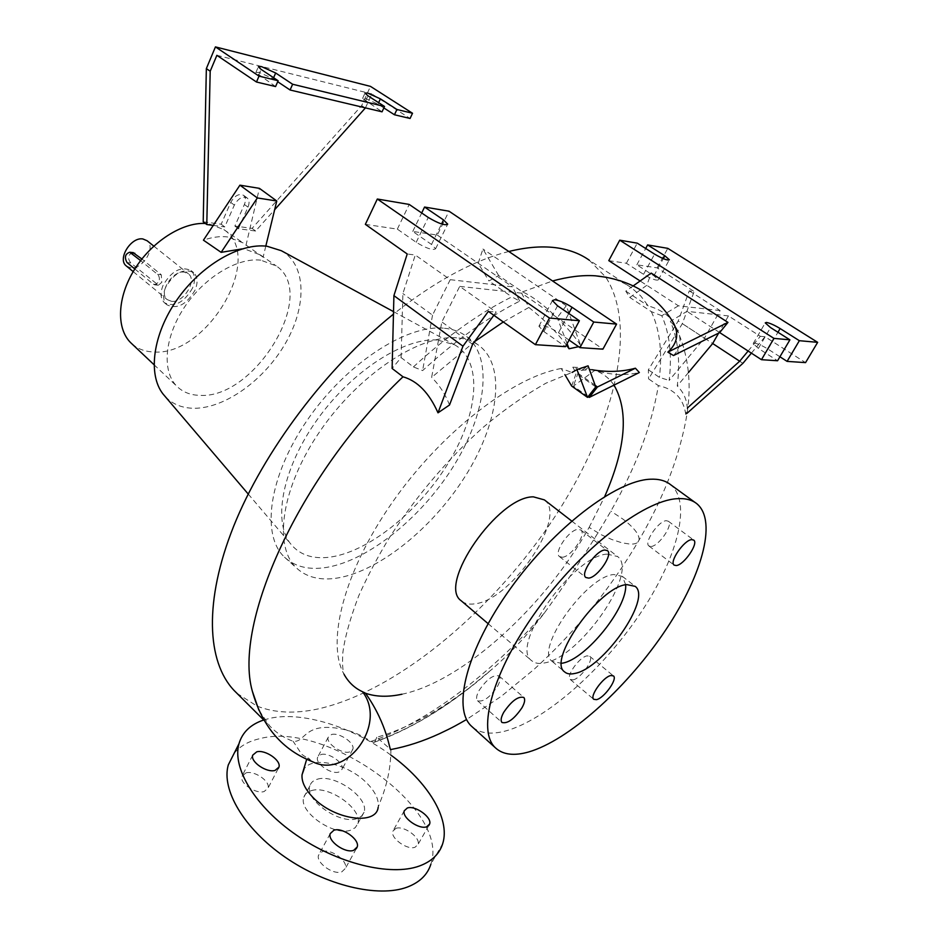 <?xml version="1.0" encoding="UTF-8"?>
<svg xmlns="http://www.w3.org/2000/svg" width="938" height="938" viewBox="0 0 938 938"><rect width="100%" height="100%" fill="white"/><g stroke="black" fill="none" stroke-linecap="round" stroke-linejoin="round"><path stroke-width="0.7" stroke-dasharray="4.69 3.52" d="M376.771 737.291L375.024 741.524C405.732 730.89 437.272 712.915 469.645 687.624C437.19 712.235 406.236 728.791 376.771 737.291L390.876 749.673C390.865 764.142 388.344 778.786 383.314 793.618L378.155 807.325C379.198 799.809 375.306 791.613 366.488 782.749C347.447 763.426 311.803 755.747 304.018 769.207M311.439 790.617C328.675 784.895 363.229 809.377 357.741 823.716L355.256 827.668L350.671 830.165C333.717 836.602 298.096 811.429 303.818 797.3C304.85 793.982 307.383 791.754 311.439 790.617M317.525 779.173C334.737 773.58 369.431 798.062 364.038 812.261L361.564 816.166L357.003 818.616C340.072 824.924 304.287 799.739 309.939 785.763C310.947 782.468 313.48 780.275 317.525 779.173M562.354 557.254C571.359 556.809 586.836 534.074 580.845 530.029L578.113 529.337C569.19 529.513 553.443 552.564 559.458 556.562L562.354 557.254M651.136 546.479C658.886 546.139 673.59 524.565 668.302 521.211L666.226 520.707C658.546 520.813 643.609 542.692 648.92 545.975L651.136 546.479M573.012 679.886C580.716 678.596 594.293 659.473 589.732 656.307L587.082 655.861C579.45 656.952 565.649 676.333 570.245 679.452L573.012 679.886M497.492 686.358C500.212 681.351 500.763 677.904 499.122 676.017C493.482 674.363 486.799 679.171 479.095 690.462C476.434 695.433 475.894 698.833 477.501 700.698C483.164 702.363 489.835 697.579 497.492 686.358M320.984 754.539C328.746 752.159 344.492 763.098 342.089 769.266L338.782 772.08C331.079 774.6 315.109 763.52 317.56 757.4L320.984 754.539M331.583 734.489C339.322 732.215 355.185 743.166 352.84 749.216L349.569 751.948C341.889 754.363 325.803 743.283 328.194 737.28L331.583 734.489M395.906 828.36C403.727 825.311 420.763 837.646 418.02 844.435L415.065 847.237C407.315 850.449 390.032 837.939 392.834 831.209L395.906 828.36M322.262 851.634C330.856 848.327 348.268 860.932 345.372 868.424L341.819 871.824C333.295 875.306 315.614 862.538 318.568 855.093L322.262 851.634M245.991 772.877C254.479 770.309 270.543 781.424 268.022 788.178L264.094 791.555C255.664 794.287 239.354 783.031 241.922 776.312L245.991 772.877M508.818 251.49C473.291 260.459 434.833 281.341 393.456 314.136M236.962 693.323L257.047 706.115M257.211 706.173C274.646 712.962 294.813 713.9 317.736 709.011C395.086 691.787 487.479 615.351 549.293 525.069C610.79 434.974 640.197 330.774 605.772 277.144L589.334 260.236L631.591 287.872L640.771 295.986L648.181 305.87C658.558 308.848 666.437 313.597 671.796 320.128M375.024 741.524L373.875 742.392L371.038 741.419C360.157 734.255 349.065 729.893 337.75 728.31C303.584 722.94 305.249 742.814 293.137 741.29C284.108 738.007 276.3 732.895 269.734 725.977L258.876 710.125M413.4 366.922C447.027 336.085 479.846 312.729 511.855 296.865L519.699 301.11C488.159 317.067 455.798 340.224 422.604 370.58L413.4 366.922L401.101 357.589L392.119 368.458M503.307 321.957L528.856 307.453L521.669 293.184L557.242 317.689L566.259 305.741L580.974 346.263C572.25 330.645 540.605 299.222 522.419 291.906L498.676 275.573L488.909 280.954L511.855 296.865M522.419 291.906L552.564 280.966M461.801 601.281C465.049 603.779 469.363 604.623 474.745 603.826C511.327 600.461 568.029 516.768 544.38 499.884M581.384 370.264L591.714 369.678L585.265 367.778L572.79 367.168L581.384 370.264C585.453 370.522 587.692 369.044 588.079 365.832M571.664 386.057L576.225 373.125L572.79 367.168M561.205 368.517C513.25 376.736 441.692 431.867 392.799 501.701C343.765 571.523 325.908 642.694 344.105 674.41C343.05 670.811 342.136 667.528 342.792 653.235C344.692 637.91 350.015 618.752 358.762 595.759C367.661 575.873 378.049 556.234 389.927 536.829C416.542 495.85 447.403 459.538 482.495 427.904C503.096 410.422 524.26 395.508 545.975 383.173L572.028 372.445L561.205 368.517L564.957 374.766M133.032 252.592C127.967 254.515 127.205 257.973 130.757 262.98L158.428 285.199L161.817 282.303L161.254 274.74L141.873 258.994M126.536 266.146L130.734 267.764C142.752 269.687 156.247 247.444 147.078 240.726M171.595 301.356L167.175 299.585C158.205 293.019 172.404 270.167 184.282 272.137L188.456 273.826C197.449 280.403 183.543 303.033 171.595 301.356M469.645 687.624L492.485 668.829C511.292 652.367 528.61 633.725 544.45 612.913C568.733 579.508 590.87 545.588 610.861 511.163C636.011 467.077 651.84 425.219 658.347 385.6L648.58 378.882L682.336 323.645L694.155 291.495L689.266 290.85L678.221 320.96L648.357 369.807L648.58 378.882M165.545 287.532C162.544 295.165 163.013 300.922 166.964 304.827C177.13 309.575 186.498 304.674 195.057 290.123C198.164 282.408 197.672 276.558 193.591 272.583C183.449 267.94 174.105 272.923 165.545 287.532M192.536 288.095C183.989 302.622 174.632 307.512 164.455 302.751C160.504 298.847 160.023 293.09 163.013 285.469C171.56 270.871 180.905 265.9 191.047 270.554C195.139 274.541 195.632 280.38 192.536 288.095M443.334 328.148C405.791 324.7 345.348 364.319 307.113 420.365C268.655 476.328 260.823 535.34 284.554 557.207C294.122 566.071 306.808 569.647 322.59 567.971C364.776 563.187 419.368 520.051 452.468 467.851C485.661 415.745 494.045 358.363 466.749 336.625C460.452 331.724 452.655 328.898 443.334 328.148M456.583 337.821C419.216 334.643 358.644 374.731 320.081 431.081C281.306 487.35 273.052 546.397 296.525 568.041C305.999 576.811 318.615 580.282 334.362 578.465C376.419 573.329 431.128 529.794 464.509 477.383C497.984 425.066 506.825 367.661 479.822 346.122C473.596 341.268 465.858 338.501 456.583 337.821M165.416 396.797C172.733 404.313 182.242 408.147 193.943 408.276C225.355 408.499 265.137 379.421 286.031 342.3C307.125 305.26 306.28 264.41 281.33 250.716M437.366 340.025C404.243 337.422 352.09 370.885 317.525 419.216C282.795 467.487 272.477 520.531 290.288 543.43C298.905 554.346 311.451 558.989 327.925 557.383C367.168 553.268 418.711 511.878 448.587 462.586C478.615 413.412 483.316 360.767 454.438 344.703L437.366 340.025M132 343.918C137.698 348.854 144.698 351.527 153 351.926C206.571 357.261 265.911 257.071 223.865 229.611L208.752 223.772L205.375 223.467M260.787 260.166C237.373 257.305 203.933 277.589 184.2 307.582C164.349 337.528 161.782 371.378 176.836 386.257C182.781 392.119 190.437 395.156 199.782 395.344C254.89 399.307 318.674 293.664 276.229 265.923L260.787 260.166M265.806 246.119L263.121 257.188L260.33 254.89L244.97 249.109L242.156 248.875M263.121 257.188L242.848 242.766L227.594 236.951C220.184 236.036 212.129 237.115 203.44 240.175M607.156 554.124C573.095 555.425 509.322 646.036 531.588 660.61C534.601 663.33 538.928 664.092 544.556 662.92C580.001 657.491 639.317 571.934 617.567 556.515L607.156 554.124M472.693 727.29C480.491 733.457 491.383 734.712 505.359 731.042C545.213 720.314 601.27 670.858 638.919 615.516C676.626 560.267 692.619 502.827 670.623 484.7M625.669 584.773L622.398 576.378L613.839 574.537C586.238 576.213 534.379 649.753 552.177 661.407L561.581 663.33M134.814 268.972L153.363 284.191L154.852 284.882L158.803 282.033C159.882 278.879 159.46 276.335 157.561 274.377L140.618 260.6M779.924 356.78L768.058 349.147C762.43 345.7 757.892 343.683 754.433 343.097L753.179 343.613L758.396 348.397L777.567 360.755M569.038 340.048L558.509 332.72C552.083 328.523 546.373 326.037 541.355 325.252L538.916 326.26L543.911 331.583L565.497 346.673M383.853 107.929L377.967 104.13L365.046 98.279L362.572 98.42L382.047 111.821M275.584 86.554L255.875 72.519L259.04 72.355L273.169 78.722L277.695 81.735M263.73 719.997L270.285 718.238C302.575 711.215 352.969 726.997 390.806 755.043M234.113 753.378C239.999 746.085 248.593 741.184 259.885 738.652C325.685 720.583 450.334 808.896 430.894 864.156L442.713 843.625M203.206 221.802L221.18 224.217L230.736 202.42C234.629 195.632 238.92 193.263 243.587 195.315C245.768 197.332 246.037 200.38 244.396 204.472L234.875 226.058L252.088 228.38L361.646 105.631L370.475 86.378M221.18 224.217L224.745 226.926L234.336 205.105C238.24 198.293 242.532 195.925 247.198 197.977C249.367 199.982 249.625 203.042 247.984 207.134L238.416 228.743L255.628 231.029L274.646 209.725M213.243 225.401L224.745 226.926M234.875 226.058L238.416 228.743M252.088 228.38L255.628 231.029M361.646 105.631L365.374 108.046M365.445 107.882L371.858 93.929L410.07 118.469M216.877 55.319L371.858 93.929M245.967 245.369L259.404 188.35M498.676 275.573L482.929 249.016L478.216 263.261L488.909 280.954M401.101 357.589L402.894 293.582L415.264 255.03L407.221 253.975M519.699 301.11L512.406 286.805L450.228 279.688L415.264 255.03M450.228 279.688L432.524 315.156L402.894 293.582M493.845 315.274L496.167 312.096L459.714 286.383L441.845 321.933L431.632 377.416L474.546 341.655M472.6 344.316L441.845 321.933M365.351 224.358L397.337 229.13L416.191 242.297C426.415 248.429 432.887 250.575 435.595 248.769L431.515 244.455L412.755 231.428L437.296 235.075L449.021 211.191M412.755 231.428L421.701 212.973M397.337 229.13L409.203 204.437M567.103 343.66L557.242 317.689L602.923 349.159M566.259 305.741L482.929 249.016M437.296 235.075L512.406 286.805M488.346 311.381L496.167 312.096M521.669 293.184L459.714 286.383M432.524 315.156L422.604 370.58M528.856 307.453C544.591 319.893 557.102 332.415 566.376 345.008M449.525 404.993C445.257 394.077 439.289 384.885 431.632 377.416M580.974 346.263L578.617 346.697M595.736 386.925L576.225 373.125M633.256 285.856L625.787 291.155L629.808 297.463L646.81 285.304L651.195 273.099M748.125 351.023L760.343 336.308L728.451 315.918L718.637 333.096M689.266 290.85L720.126 310.584L704.45 338.137L678.221 320.96M608.785 260.635L626.396 263.261L643.562 274.33C651.629 279.043 656.553 280.872 658.324 279.829L653.903 275.784L636.843 264.821L657.116 267.846L694.155 291.495M657.116 267.846L667.797 248.347M751.385 353.134L765.021 336.73L805.554 362.619M742.908 363.334L682.336 323.645M636.843 264.821L645.696 248.5M626.396 263.261L637.254 243.153M720.126 310.584L678.42 305.811L640.126 280.966M678.42 305.811L661.794 315.731C669.673 333.459 672.124 355.021 669.157 380.429L704.45 338.137M728.451 315.918L686.968 311.357L670.342 321.347C678.068 339.028 680.378 360.567 677.259 385.964C683.415 391.978 686.757 399.342 687.296 408.077L685.748 414.455L686.991 413.341M688.492 372.503L677.259 385.964M719.681 332.58L686.968 311.357M760.343 336.308L765.021 336.73M625.787 291.155L648.181 305.87M661.794 315.731L651.324 311.627L629.808 297.463M673.507 355.537C681.223 347.13 682.102 337.856 676.146 327.702L670.342 321.347M648.357 369.807L659.437 377.393L669.157 380.429M685.748 414.455C683.603 398.685 674.457 389.071 658.347 385.6M588.126 396.61L573.423 386.104L594.973 370.287C610.251 375.059 625.036 375.798 639.353 372.515M585.265 367.778L577.984 373.195L573.423 386.104M595.161 385.342L577.984 373.195M401.956 694.226C462.821 681.539 545.072 606.241 589.123 527.414L601.176 534.695L611.74 539.491L621.882 542.797L630.008 544.099C635.401 544.286 638.426 542.938 639.095 540.054L639.095 540.054C639.564 534.777 634.264 527.848 623.207 519.289L610.861 511.163M651.324 311.627C659.707 329.531 662.404 351.457 659.437 377.393M589.123 527.414L604.705 496.519M613.991 385.119C609.372 378.354 603.122 373.441 595.231 370.369L594.434 370.076M606.511 277.285C616.137 279.266 624.497 282.807 631.591 287.872M306.691 759.299L308.203 757.974L312.788 761.82L301.755 754.34L293.137 741.29M157.561 274.377L161.254 274.74M758.396 348.397L770.544 327.573M543.911 331.583L557.535 305.8M365.503 101.105L367.942 95.793M258.618 75.192L261.116 69.4M273.169 78.722L273.603 77.725M377.967 104.13L378.635 102.688M230.736 202.42L234.336 205.105M244.396 204.472L247.984 207.134M431.515 244.455L441.564 223.983M416.191 242.297L428.267 217.464M558.509 332.72L568.756 313.468M768.058 349.147L777.954 332.263M653.903 275.784L663.295 258.642M643.562 274.33L654.572 254.128M153.363 284.191L157.056 284.519M127.052 262.605L130.757 262.98M371.038 741.419C427.447 722.354 491.489 673.437 544.45 612.913M364.038 812.261L357.741 823.716M580.845 530.029L607.273 550.5M668.302 521.211L693.592 539.983M589.732 656.307L613.311 675.806M499.122 676.017L523.65 697.344M352.84 749.216L342.089 769.266M428.795 825.499L418.02 844.435M356.252 848.738L345.372 868.424M278.176 768.621L268.022 788.178M264.094 720.361L269.734 725.977M133.196 271.621L167.175 299.585M166.964 304.827L164.455 302.751M284.554 557.207L296.525 568.041M248.218 494.033L290.288 543.43M154.02 364.706L176.836 386.257M488.1 623.641L531.588 660.61M622.398 576.378L634.627 585.922M753.179 343.613L765.232 322.895M538.916 326.26L552.423 300.606M362.572 98.42L364.999 93.12M255.875 72.519L258.36 66.75M243.587 195.315L247.198 197.977M435.595 248.769L447.438 224.698M658.324 279.829L669.181 260.061M154.852 284.882L158.428 285.199M552.177 661.407L564.535 671.831M695.234 502.569L696.852 503.741M571.699 521.024L617.567 556.515M373.875 742.392C412.954 728.58 452.491 704.063 492.485 668.829M223.865 229.611L242.848 242.766M260.33 254.89L276.229 265.923M393.514 311.627L454.438 344.703M466.749 336.625L479.822 346.122M193.591 272.583L191.047 270.554M676.146 327.702C689.149 355.701 692.373 386.691 685.819 420.681C678.209 459.749 662.638 499.532 639.095 540.054C622.164 568.897 602.466 596.392 579.977 622.539C561.721 643.069 549.047 655.65 533.921 669.462L501.443 696.195L466.585 719.493M153.809 246.108L188.456 273.826M252.709 755.172L241.922 776.312M330.235 833.612L318.568 855.093M404.278 810.772L392.834 831.209M328.194 737.28L317.56 757.4M477.501 700.698L501.959 722.459M570.245 679.452L593.754 699.302M648.92 545.975L674.117 565.098M559.458 556.562L585.816 577.48M309.939 785.763L303.818 797.3"/><path stroke-width="1.41" d="M304.018 769.207L302.059 774.718C301.426 781.6 305.073 789.175 312.964 797.441C334.491 820.047 376.361 825.616 378.155 807.325M390.876 749.673C389.68 752.088 387.969 724.968 365.48 693.217L362.502 691.716C387.277 723.585 347.764 779.372 312.788 761.82C282.291 749.978 262.124 726.399 252.31 691.095C233.07 623.395 298.882 475.953 402.988 376.795C417.539 380.969 429.205 392.975 437.999 412.826L462.973 346.192L393.913 295.634L392.119 368.458L402.988 376.795M588.654 578.113C597.541 577.48 613.276 554.557 607.472 550.653L604.787 550.02C595.993 550.383 579.965 573.634 585.816 577.48L588.654 578.113M676.275 565.555C683.919 565.063 698.857 543.313 693.733 540.1L691.705 539.631C684.154 539.901 668.958 561.944 674.117 565.098L676.275 565.555M596.474 699.666C604.084 698.212 617.861 678.948 613.44 675.899L610.849 675.524C603.31 676.779 589.31 696.301 593.754 699.302L596.474 699.666M521.974 707.78C524.764 702.75 525.362 699.314 523.803 697.473C518.268 695.961 511.585 700.885 503.753 712.27C501.021 717.253 500.423 720.654 501.959 722.459C507.517 723.984 514.188 719.094 521.974 707.78M407.327 807.993C415.112 805.062 432.289 817.385 429.627 824.045L426.696 826.777C418.981 829.872 401.546 817.373 404.278 810.772L407.327 807.993M333.893 830.236C342.464 827.046 360.028 839.651 357.202 847.014L353.673 850.332C345.184 853.697 327.35 840.917 330.235 833.612L333.893 830.236M256.742 751.83C265.208 749.38 281.4 760.495 278.949 767.12L275.045 770.426C266.638 773.029 250.2 761.773 252.709 755.172L256.742 751.83M589.334 260.236C580.622 254.034 570.198 249.965 558.051 248.031C543.653 245.791 527.238 246.952 508.818 251.49M393.456 314.136C325.967 368.364 263.555 451.612 233.632 526.312C203.781 601.141 206.829 661.689 234.031 690.403L236.962 693.323M258.876 710.125L252.31 691.095M552.564 280.966C568.358 276.663 582.604 274.94 595.325 275.807L606.511 277.285M571.699 521.024L544.38 499.884L533.382 496.847C497.996 496.225 437.131 584.468 461.109 600.695L461.801 601.281M564.957 374.766L571.664 386.057L587.516 397.384L595.736 386.925L588.079 365.832L576.964 369.619L587.516 397.384M344.105 674.41C348.561 682.372 354.693 688.14 362.502 691.716M401.956 694.226C388.027 697.215 375.868 696.875 365.48 693.217M141.873 258.994L133.032 252.592M153.809 246.108L147.078 240.726L142.857 238.956C130.898 236.763 117.144 259.205 126.267 265.923L126.536 266.146M393.514 311.627L281.33 250.716L267.072 246.26C239.987 242.672 201.154 265.149 177.059 299.691C152.859 334.174 147.606 374.332 163.001 393.972L165.416 396.797M205.375 223.467C182.3 222.154 151.745 241.652 134.544 269.405C117.238 297.112 116.066 328.218 130.57 342.569L132 343.918M242.156 248.875L221.145 252.345L203.44 240.175L213.243 225.401L206.782 224.534L210.194 71.241L216.877 55.319L256.484 82.016L275.584 86.554L278.129 80.738L259.029 76.119L256.484 82.016M695.234 502.569L670.623 484.7C665.534 480.631 658.746 478.802 650.245 479.224C616.055 480.479 554.041 527.672 510.6 588.372C466.936 649.014 451.94 708.143 471.298 726.024L472.693 727.29M676.919 498.711C643.257 500.622 581.103 548.859 536.958 610.146C492.614 671.385 476.598 730.444 495.323 747.727C502.85 754.762 514.001 756.157 528.774 751.936C568.264 740.375 624.474 690.087 662.72 634.369C701.026 578.734 718.062 521.34 696.852 503.741C691.939 499.79 685.291 498.125 676.919 498.711M574.677 673.472C603.028 668.759 652.285 598.338 635.155 586.344L626.678 584.585C599.288 586.555 547.018 660.422 564.535 671.831C566.869 673.918 570.245 674.469 574.677 673.472M561.581 663.33L562.413 663.166C585.84 659.344 627.569 607.672 625.669 584.773M766.452 322.438L765.232 322.895L770.544 327.573L789.913 339.837L773.956 338.384L619.737 240.187L637.254 243.153L654.572 254.128C662.709 258.818 667.633 260.682 669.357 259.744L664.866 255.793L647.63 244.924L667.797 248.347L817.655 342.347L799.352 340.693L780.123 328.546C774.448 325.123 769.899 323.082 766.452 322.438M554.815 299.714L552.423 300.606L557.535 305.8L579.391 320.737L549.469 318.029L377.322 199.02L409.203 204.437L428.267 217.464C438.585 223.561 445.069 225.788 447.707 224.147L443.545 219.938L424.562 207.04L449.021 211.191L616.583 324.114L593.766 322.039L572.051 307.289C565.555 303.115 559.81 300.594 554.815 299.714M277.695 81.735L290.088 90.001L382.047 111.821L384.533 106.475L367.942 95.793L364.999 93.12L367.462 93.003L380.406 98.865L396.926 109.476L394.452 114.764L383.853 107.929M384.533 106.475L292.621 84.244L275.666 73L261.514 66.621L258.36 66.75L261.116 69.4L278.129 80.738M390.806 755.043C427.517 781.671 450.639 818.722 442.713 843.625C439.476 854.026 431.668 861.506 419.263 866.055C390.489 876.491 337.891 863.734 296.549 835.172C255.089 806.692 232.026 767.988 238.956 743.799C242.344 732.297 250.61 724.359 263.73 719.997M430.894 864.156C427.54 874.744 419.638 882.4 407.186 887.125C378.307 897.983 325.896 885.554 284.894 857.015C243.774 828.535 221.133 789.515 228.297 764.904L234.113 753.378M292.621 84.244L290.088 90.001M394.452 114.764L410.07 118.469L412.521 113.252L370.475 86.378L215.435 46.9L206.348 68.603L203.206 221.802L206.782 224.534M215.435 46.9L259.029 76.119M206.348 68.603L210.194 71.241M274.646 209.725L365.445 107.882M412.521 113.252L396.926 109.476M265.806 246.119L276.769 200.99L259.404 188.35L239.917 185.173L213.243 225.401M377.322 199.02L365.351 224.358L407.221 253.975L393.913 295.634M437.999 412.826L449.525 404.993L472.6 344.316L493.845 315.274M421.701 212.973L424.562 207.04M579.391 320.737L565.497 346.673L535.399 344.668L488.346 311.381L462.973 346.192M535.399 344.668L549.469 318.029M616.583 324.114L602.923 349.159L579.954 347.635L569.038 340.048M579.954 347.635L593.766 322.039M503.307 321.957L474.546 341.655M566.376 345.008L569.049 348.772L567.103 343.66M578.617 346.697L569.049 348.772M576.964 369.619L572.028 372.445M789.913 339.837L777.567 360.755L761.48 359.688L719.681 332.58L727.97 322.402L651.195 273.099L633.256 285.856M718.637 333.096L712.681 343.519L688.492 372.503M748.125 351.023L739.683 361.212L712.681 343.519M817.655 342.347L805.554 362.619L787.099 361.388L779.924 356.78M787.099 361.388L799.352 340.693M686.991 413.341L742.908 363.334L751.385 353.134M645.696 248.5L647.63 244.924M640.126 280.966L608.785 260.635L619.737 240.187M761.48 359.688L773.956 338.384M595.325 275.807C629.246 279.243 654.724 294.016 671.796 320.128C679.475 332.029 678.162 342.71 667.868 352.149L673.507 355.537L719.681 332.58M727.97 322.402L667.868 352.149M739.683 361.212L687.73 407.69M589.263 397.419L639.353 372.515L635.401 368.212L597.471 386.972L589.263 397.419L588.126 396.61M635.401 368.212C621.906 371.882 607.343 372.374 591.714 369.678M597.471 386.972L595.161 385.342M140.618 260.6L129.749 252.24C125.106 253.952 124.203 257.399 127.052 262.605L134.814 268.972M276.769 200.99L257.352 197.953L221.145 252.345M257.352 197.953L239.917 185.173M604.705 496.519C625.845 448.106 628.941 410.985 613.991 385.119M273.603 77.725L275.666 73M378.635 102.688L380.406 98.865M441.564 223.983L443.545 219.938M568.756 313.468L572.051 307.289M777.954 332.263L780.123 328.546M663.295 258.642L664.866 255.793M131.121 252.873L134.826 253.272M429.627 824.045L428.795 825.499M357.202 847.014L356.252 848.738M278.949 767.12L278.176 768.621M234.031 690.403L264.094 720.361M126.267 265.923L133.196 271.621M163.001 393.972L248.218 494.033M130.57 342.569L154.02 364.706M461.109 600.695L488.1 623.641M471.298 726.024L495.323 747.727M238.956 743.799L228.297 764.904M129.749 252.24L133.36 252.627M466.585 719.493C457.064 724.898 453.699 727.009 439.523 733.68C423.202 741.196 407.08 746.449 391.158 749.474M302.059 774.718L306.691 759.299"/></g></svg>
